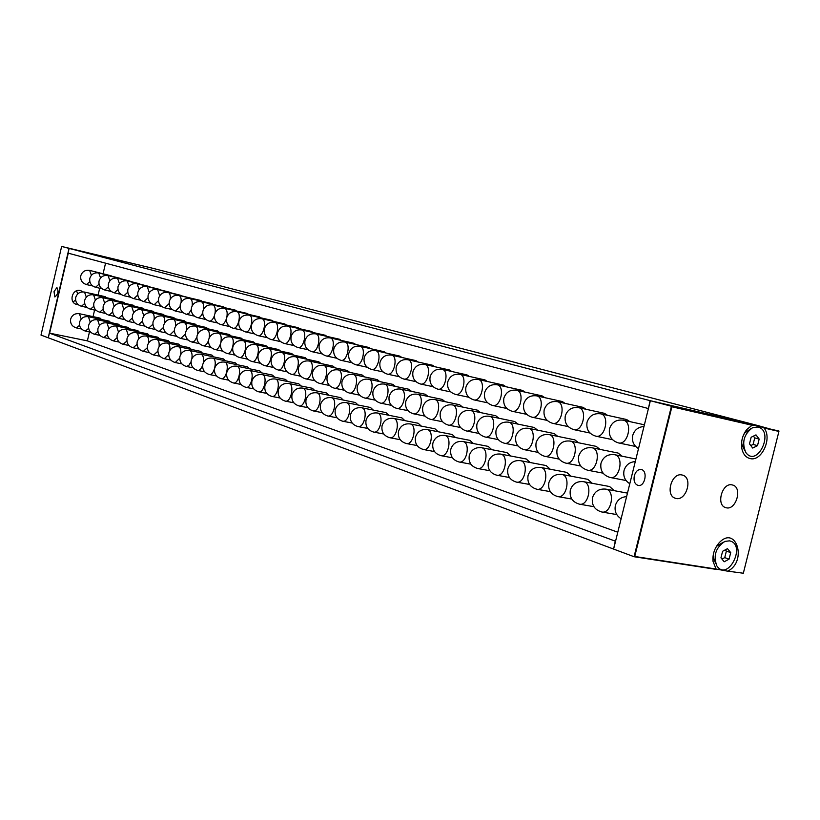 <?xml version="1.0" encoding="UTF-8"?>
<svg xmlns="http://www.w3.org/2000/svg" width="820" height="820" viewBox="0 0 820 820"><rect width="100%" height="100%" fill="white"/><g stroke="black" fill="none" stroke-linecap="round" stroke-linejoin="round"><path stroke-width="1.23" d="M634.321 475.784C633.45 480.961 634.711 484.169 638.124 485.43C645.022 487.141 648.189 470.475 641.148 469.511C637.97 469.296 635.684 471.387 634.321 475.784M681.973 474.975C671.508 472.258 664.948 495.741 675.454 498.273C686.043 502.065 693.453 477.711 682.506 475.108L681.973 474.975M54.017 291.664L54.868 296.973C58.005 294.37 58.691 291.233 56.918 287.553L54.017 291.664M61.643 246.451L69.044 248.388L48.206 337.779L41 335.083L61.643 246.451L153.166 268.386L69.126 248.48M114.175 306.208L112.258 300.571L133.332 305.245L134.613 306.342M732.106 484.897C722.143 482.303 715.747 505.263 725.772 507.631C735.847 511.229 743.022 487.459 732.598 485.02L732.106 484.897M728.211 570.904C747.471 560.921 735.96 524.544 719.12 542.819C714.517 548.139 712.477 554.289 713 561.28L716.044 569.029L634.731 556.472L671.898 406.781L752.032 425.242L746.794 429.516C742.561 435.03 740.89 441.232 741.762 448.099C742.889 453.931 745.657 457.416 750.054 458.564C761.688 461.865 772.543 438.064 764.025 428.009L778.918 431.443L743.33 573.231L726.745 571.007L743.33 573.231M716.044 569.029L726.745 571.007M715.747 563.606L713.287 557.241L713.236 554.863M715.737 547.627L717.008 546.018L723.363 542.153M671.898 406.781L671.426 406.248L634.065 556.729L634.731 556.472M778.918 431.443L757.567 425.477L650.362 400.724L613.606 549.082L634.065 556.729L716.803 569.48M322.219 412.644L313.24 410.902C319.329 412.562 323.111 393.62 316.848 392.831L340.7 397.649L343.283 400.068M309.253 361.015C303.841 360.38 300.253 362.635 298.47 367.77C297.721 373.407 300.058 377.097 305.501 378.83C311.415 380.521 315.362 361.856 309.253 361.015L332.899 366.089L335.072 367.862M143.828 315.936L141.778 309.632L163.293 314.378L164.676 315.567M603.059 473.15L587.612 470.198C596.98 472.576 601.572 449.114 591.999 447.771L618.116 453.06L622.165 456.217M583.43 481.668C576.87 481.053 572.493 483.861 570.32 490.083C569.326 497.391 572.36 502.086 579.432 504.167C588.822 506.391 593.003 482.857 583.43 481.668L609.629 486.537L614.272 490.688M612.468 439.643L595.791 436.168C605.139 438.71 610.152 415.32 600.578 413.813L626.613 419.522L629.852 421.623M578.602 407.642C571.94 406.833 567.501 409.59 565.277 415.924C564.303 422.915 567.163 427.486 573.877 429.649C582.928 432.13 587.868 409.098 578.602 407.642L604.494 413.341L607.599 415.351M571.776 499.052L557.784 496.582C566.886 498.765 571.048 475.6 561.772 474.452L587.827 479.331L592.265 483.308M570.177 441.078C563.617 440.36 559.24 443.128 557.057 449.36C556.083 456.443 559.004 461.035 565.82 463.136C574.902 465.473 579.453 442.38 570.177 441.078L596.15 446.357L600.025 449.401M559.168 459.108L544.716 456.299C553.51 458.585 558.02 435.851 549.031 434.59L574.861 439.868L578.572 442.779M540.78 467.451C534.394 466.836 530.15 469.563 528.039 475.631C527.076 482.683 529.997 487.213 536.813 489.232C545.628 491.375 549.769 468.579 540.78 467.451L566.681 472.34L570.935 476.164M568.239 426.605L552.629 423.325C561.403 425.744 566.292 403.071 557.293 401.667L583.051 407.345L586.023 409.272M536.639 395.865C530.181 395.076 525.876 397.751 523.724 403.901C522.781 410.666 525.548 415.094 532.036 417.195C540.534 419.553 545.361 397.228 536.639 395.865L562.253 401.523L565.103 403.389M529.546 484.456L516.477 482.109C525.015 484.2 529.146 461.762 520.413 460.666L546.171 465.565L550.251 469.245M528.521 428.296C522.145 427.589 517.902 430.274 515.78 436.342C514.837 443.189 517.666 447.628 524.246 449.678C532.774 451.902 537.254 429.516 528.521 428.296L554.207 433.565L557.764 436.373M517.933 445.906L504.392 443.241C512.664 445.424 517.102 423.376 508.625 422.187L534.168 427.456L537.582 430.151M500.671 454.085C494.46 453.48 490.329 456.125 488.269 462.029C487.346 468.845 490.175 473.232 496.746 475.2C505.028 477.25 509.138 455.151 500.671 454.085L526.276 458.985L530.181 462.521M526.696 414.346L512.049 411.25C520.3 413.546 525.066 391.56 516.61 390.238L542.071 395.886L544.798 397.669M497.166 384.785C490.893 384.006 486.711 386.62 484.61 392.595C483.708 399.145 486.393 403.44 492.666 405.48C500.671 407.724 505.376 386.056 497.166 384.785L522.473 390.402L525.097 392.124M489.837 470.731L477.599 468.486C485.645 470.506 489.714 448.735 481.494 447.699L506.944 452.599L510.706 456.002M489.325 416.263C483.123 415.576 478.993 418.179 476.932 424.083C476.03 430.715 478.757 435.02 485.122 437.009C493.158 439.141 497.545 417.421 489.325 416.263L514.704 421.521L517.984 424.114M479.126 433.472L466.416 430.951C474.216 433.032 478.562 411.63 470.577 410.512L495.803 415.76L498.949 418.261M462.88 441.498C456.842 440.893 452.814 443.466 450.815 449.216C449.924 455.817 452.65 460.071 459.015 461.978C466.816 463.946 470.875 442.503 462.88 441.498L488.177 446.387L491.785 449.678M487.592 402.804L473.837 399.873C481.617 402.066 486.27 380.716 478.285 379.486L503.449 385.082L505.96 386.732M459.948 374.33C453.839 373.582 449.78 376.113 447.74 381.925C446.869 388.28 449.473 392.452 455.561 394.43C463.105 396.583 467.697 375.529 459.948 374.33L484.958 379.916L487.367 381.505M452.435 457.785L440.955 455.654C448.54 457.58 452.558 436.445 444.799 435.471L469.942 440.36L473.406 443.528M452.363 404.926C446.336 404.25 442.318 406.781 440.309 412.532C439.438 418.948 442.082 423.13 448.253 425.067C455.817 427.107 460.133 406.013 452.363 404.926L477.445 410.164L480.458 412.573M442.533 421.736L430.592 419.348C437.952 421.347 442.216 400.549 434.672 399.494L459.589 404.721L462.49 407.038M427.23 429.608C421.336 429.014 417.421 431.515 415.473 437.132C414.612 443.517 417.257 447.648 423.407 449.503C430.777 451.4 434.774 430.561 427.23 429.608L452.209 434.497L455.541 437.562M450.723 391.919L437.788 389.141C445.127 391.242 449.667 370.496 442.123 369.328L466.98 374.894L469.296 376.421M424.801 364.469C418.856 363.731 414.899 366.191 412.921 371.86C412.081 378.02 414.612 382.069 420.516 384.006C427.65 386.056 432.13 365.597 424.801 364.469L449.503 370.005L451.728 371.481M417.134 445.557L406.351 443.528C413.516 445.383 417.482 424.852 410.143 423.919L434.969 428.798L438.177 431.75M417.472 394.215C411.589 393.549 407.673 396.019 405.726 401.615C404.875 407.847 407.448 411.896 413.434 413.782C420.578 415.74 424.801 395.24 417.472 394.215L442.226 399.422L445.024 401.667M407.97 410.656L396.736 408.38C403.696 410.297 407.878 390.084 400.734 389.08L425.334 394.276L428.03 396.439M393.528 418.384C387.778 417.79 383.955 420.229 382.058 425.703C381.228 431.894 383.801 435.902 389.766 437.716C396.736 439.54 400.672 419.286 393.528 418.384L418.19 423.263L421.275 426.113M415.904 381.628L403.727 379.004C410.656 381.013 415.084 360.831 407.95 359.744L432.499 365.248L434.641 366.673M391.56 355.142C385.769 354.414 381.915 356.813 379.988 362.327C379.178 368.323 381.638 372.26 387.378 374.135C394.123 376.103 398.51 356.198 391.56 355.142L415.945 360.626L418.015 361.999M383.76 433.995L373.633 432.068C380.408 433.852 384.313 413.874 377.364 412.993L401.861 417.862L404.834 420.619M384.457 384.088C378.717 383.432 374.904 385.83 373.008 391.294C372.188 397.341 374.689 401.287 380.5 403.122C387.265 404.998 391.406 385.051 384.457 384.088L408.903 389.264L411.496 391.355M375.273 400.16L364.695 398.007C371.276 399.842 375.375 380.172 368.61 379.229L392.893 384.385L395.394 386.404M361.63 407.755C356.013 407.161 352.282 409.539 350.437 414.879C349.627 420.896 352.128 424.791 357.93 426.564C364.521 428.317 368.395 408.606 361.63 407.755L385.964 412.614L388.834 415.279M382.971 371.901L371.481 369.41C378.04 371.327 382.366 351.688 375.611 350.663L399.832 356.116L401.831 357.448M360.072 346.296C354.424 345.589 350.663 347.926 348.797 353.297C348.008 359.129 350.406 362.963 355.993 364.797C362.389 366.673 366.663 347.301 360.072 346.296L384.149 351.729L386.066 353.02M352.169 423.038L342.637 421.203C349.053 422.925 352.897 403.481 346.306 402.651L370.486 407.489L373.254 410.072M353.184 374.494C347.588 373.848 343.867 376.185 342.012 381.505C341.222 387.388 343.662 391.222 349.31 393.016C355.716 394.82 359.775 375.406 353.184 374.494L377.313 379.629L379.721 381.587M344.297 390.217L334.324 388.167C340.566 389.93 344.584 370.773 338.168 369.881L362.122 374.996L364.449 376.892M331.393 397.669C325.899 397.095 322.25 399.412 320.456 404.619C319.667 410.461 322.106 414.254 327.744 415.986C333.996 417.677 337.809 398.489 331.393 397.669L355.398 402.507L358.073 405.008M351.78 362.676L340.915 360.308C347.137 362.143 351.36 343.016 344.943 342.053L368.856 347.454L370.712 348.705M330.214 337.912C324.689 337.215 321.02 339.49 319.205 344.738C318.437 350.406 320.784 354.148 326.227 355.941C332.284 357.735 336.466 338.855 330.214 337.912L353.963 343.293L355.757 344.492M323.521 365.392C318.047 364.756 314.419 367.032 312.615 372.229C311.846 377.948 314.224 381.689 319.728 383.442C325.806 385.164 329.784 366.253 323.521 365.392L347.332 370.486L349.576 372.321M302.683 388.106C297.311 387.532 293.744 389.787 291.992 394.881C291.233 400.57 293.601 404.25 299.095 405.951C305.03 407.571 308.781 388.875 302.683 388.106L326.37 392.913L328.861 395.26M322.178 353.922L311.907 351.678C317.822 353.44 321.942 334.796 315.843 333.883L339.439 339.234L341.171 340.392M301.842 329.958C296.45 329.271 292.863 331.485 291.09 336.6C290.352 342.135 292.637 345.773 297.947 347.516C303.707 349.248 307.787 330.839 301.842 329.958L325.284 335.267L326.954 336.405M293.785 402.784L285.309 401.123C291.09 402.712 294.81 384.252 288.865 383.504L312.399 388.29L314.798 390.566M295.343 356.741C289.993 356.116 286.446 358.34 284.683 363.414C283.945 368.979 286.262 372.618 291.623 374.34C297.404 376.001 301.299 357.561 295.343 356.741L318.837 361.804L320.928 363.516M287 371.808L278.103 369.953C283.73 371.583 287.584 353.379 281.783 352.579L305.112 357.612L307.131 359.283M275.387 379.014C270.128 378.44 266.643 380.644 264.932 385.615C264.194 391.15 266.51 394.748 271.871 396.408C277.508 397.977 281.188 379.742 275.387 379.014L298.757 383.791L301.083 385.994M288.179 326.124C282.849 325.438 279.312 327.631 277.56 332.684C276.832 338.147 279.087 341.735 284.335 343.467C289.952 345.159 293.98 326.975 288.179 326.124L311.467 331.413L313.086 332.5M274.864 322.383C269.585 321.707 266.08 323.869 264.347 328.861C263.64 334.252 265.875 337.799 271.061 339.511C276.535 341.171 280.522 323.213 274.864 322.383L297.988 327.641L299.546 328.697M266.756 393.395L258.751 391.816C264.255 393.344 267.904 375.345 262.236 374.637L285.452 379.393L287.707 381.526M268.55 348.52C263.312 347.905 259.837 350.068 258.115 355.029C257.398 360.452 259.663 364.008 264.901 365.679C270.395 367.278 274.208 349.299 268.55 348.52L291.715 353.533L293.673 355.152M260.452 363.27L252.027 361.507C257.377 363.075 261.16 345.312 255.635 344.564L278.646 349.545L280.542 351.114M249.413 370.353C244.268 369.789 240.854 371.942 239.173 376.8C238.466 382.202 240.731 385.707 245.959 387.327C251.32 388.834 254.938 371.05 249.413 370.353L272.465 375.099L274.649 377.179M267.32 337.686L258.105 335.657C263.445 337.286 267.382 319.544 261.857 318.734L284.827 323.962L286.344 324.997M249.167 315.167C244.001 314.501 240.578 316.612 238.886 321.502C238.2 326.749 240.383 330.214 245.457 331.895C250.664 333.484 254.559 315.956 249.167 315.167L271.984 320.374L273.449 321.368M241.029 384.457L233.464 382.95C238.702 384.426 242.289 366.858 236.888 366.181L259.786 370.906L261.898 372.926M243.027 340.689C237.892 340.085 234.499 342.196 232.818 347.044C232.121 352.333 234.335 355.798 239.45 357.438C244.678 358.976 248.419 341.428 243.027 340.689L265.885 345.661L267.72 347.178M235.166 355.142L227.181 353.461C232.285 354.968 235.986 337.625 230.717 336.917L253.421 341.858L255.194 343.334M224.659 362.112C219.616 361.548 216.275 363.649 214.635 368.405C213.948 373.664 216.162 377.087 221.267 378.676C226.371 380.131 229.938 362.768 224.659 362.112L247.404 366.817L249.444 368.774M241.849 330.152L233.105 328.215C238.2 329.784 242.043 312.461 236.775 311.692L259.438 316.868L260.862 317.832M226.843 317.155C227.632 312.246 226.914 309.284 224.67 308.289L247.189 313.435L248.562 314.378M216.511 375.939L209.346 374.504C214.338 375.929 217.864 358.77 212.718 358.135L235.309 362.819L237.287 364.726M220.857 342.381C221.718 337.307 221 334.263 218.694 333.228L241.244 338.147L242.966 339.582M209.161 338.045C209.817 333.33 209.079 330.521 206.947 329.619L229.344 334.519L231.014 335.913M203.278 362.942C203.995 358.073 203.247 355.173 201.043 354.24L223.481 358.914L225.397 360.759M215.055 313.137C215.66 308.566 214.922 305.85 212.851 304.968L235.207 310.093L236.539 311.005M203.493 309.396C203.985 305.081 203.247 302.529 201.289 301.729L223.501 306.813L224.793 307.705M191.87 358.637C192.464 354.025 191.716 351.288 189.645 350.447L211.929 355.091L213.784 356.895M197.681 334.027C198.214 329.568 197.476 326.924 195.467 326.104L217.71 330.972L219.329 332.325M186.437 330.183C186.888 325.919 186.16 323.418 184.244 322.66L206.343 327.498L207.911 328.82M180.707 354.506C181.199 350.109 180.461 347.516 178.493 346.727L200.633 351.36L202.427 353.112M192.177 305.829C192.577 301.719 191.849 299.29 189.994 298.562L212.062 303.615L213.313 304.486M181.107 302.385C181.435 298.449 180.718 296.143 178.955 295.456L200.869 300.489L202.079 301.329M169.781 350.519C170.201 346.296 169.474 343.826 167.598 343.098L189.584 347.711L191.326 349.412M175.439 326.462C175.818 322.393 175.09 319.995 173.276 319.287L195.221 324.115L196.738 325.396M164.676 322.854C164.994 318.949 164.287 316.663 162.544 315.997L184.346 320.794L185.822 322.045M159.08 346.645C159.439 342.596 158.732 340.228 156.938 339.541L178.77 344.133L180.472 345.794M170.273 299.044C170.55 295.272 169.842 293.068 168.161 292.422L191.101 298.244M159.664 295.794L157.594 289.46L180.359 295.231M148.615 342.883C148.922 338.988 148.225 336.712 146.513 336.067L168.202 340.638L169.842 342.258M154.139 319.349C154.406 315.597 153.709 313.404 152.048 312.779L173.707 317.555L175.131 318.765M86.315 297.147L84.521 292.063L105.185 296.666L106.364 297.68M91.409 275.264L89.636 270.385L111.212 275.827M81.231 319.011L79.417 313.722L100.112 318.139L101.465 319.503M100.563 277.99L98.748 272.947L120.478 278.421M90.272 322.188L88.416 316.715L109.244 321.163L110.638 322.557M95.417 300.099L93.582 294.841L114.38 299.464L115.589 300.51M109.911 280.778L108.045 275.551L129.95 281.086M99.497 325.427L97.6 319.779L118.572 324.238L119.997 325.663M104.693 303.113L102.818 297.68L123.758 302.324L125.009 303.4M108.906 328.758L106.979 322.895L128.084 327.385L129.55 328.851M119.443 283.638L117.547 278.216L139.615 283.792M129.181 286.569L127.243 280.942L149.476 286.559M118.521 332.161L116.542 326.083L137.801 330.593L139.308 332.09M123.851 309.376L121.893 303.523L143.111 308.228L144.422 309.355M133.732 312.615L131.733 306.547L153.094 311.272L154.447 312.42M128.34 335.646L126.321 329.343L147.723 333.873L149.271 335.411M139.123 289.562L137.145 283.72L159.551 289.388M149.291 292.637L147.262 286.559L169.842 292.279M138.375 339.213C138.641 335.462 137.955 333.279 136.304 332.674L157.85 337.225L159.449 338.793M617.788 532.211L87.371 340.864L89.472 331.905M93.049 316.633L94.587 310.073M98.093 295.077L99.702 288.209M103.135 273.511L105.554 263.169M615.543 541.241L49.395 333.115L87.371 340.864M648.159 408.483L68.039 253.124L69.146 248.409L153.258 268.406L757.301 425.406L650.096 400.652L648.425 408.544M615.277 541.2L613.616 549.021M613.35 548.98L48.298 337.809L49.395 333.115M69.146 248.409L650.096 400.652M49.62 333.156L68.265 253.185M78.218 304.691L76.506 304.415C68.162 302.211 72.549 287.871 80.719 290.649L83.015 291.879M779 431.053L671.426 406.248L650.362 400.724M752.965 425.047L752.032 425.242M764.025 428.009L762.754 427.302M76.557 290.823L77.736 293.919M75.614 300.181L73.052 301.832M759.166 439.069L755.989 434.877L751.14 437.265L749.49 443.866L752.688 448.048L757.516 445.639L759.166 439.069L754.738 437.88L753.416 436.148M757.957 427.015C774.838 431.043 757.229 468.322 745.851 452.537C741.557 442.523 743.801 434.241 752.596 427.681L757.957 427.015M750.792 445.578L753.098 444.43L754.738 437.88M757.516 445.639L753.098 444.43M730.712 552.608L727.483 548.672L722.594 551.286L720.954 557.846L724.203 561.772L729.072 559.148L730.712 552.608L726.376 551.101L725.331 549.82M729.441 540.851C747.071 544.203 727.77 582.528 716.813 565.831C713.082 555.591 715.778 547.452 724.921 541.395L729.441 540.851M721.989 559.107L724.747 557.62L726.376 551.101M729.072 559.148L724.747 557.62M744.755 450.58L741.844 444.184L741.68 441.662M743.525 434.918L744.898 432.888L750.802 428.716M167.598 343.098C162.79 342.555 159.623 344.533 158.065 349.043C157.43 353.984 159.521 357.223 164.349 358.729L168.653 354.66M115.118 316.51L109.08 315.208L112.658 312.071M136.304 332.674C131.641 332.131 128.555 334.047 127.049 338.424C126.434 343.201 128.463 346.327 133.148 347.793L136.981 344.359M151.054 303.267L143.889 301.657L147.979 297.855M137.145 283.72C132.471 283.105 129.375 284.991 127.869 289.368C127.264 294.052 129.242 297.147 133.814 298.664L137.76 295.036M128.986 345.497L123.184 344.308L126.895 341.038M131.733 306.547C127.079 305.973 124.004 307.859 122.508 312.205C121.903 316.92 123.902 320.005 128.494 321.491L132.317 318.058M124.876 319.646L118.685 318.324L122.385 315.034M116.542 326.083C111.961 325.55 108.927 327.426 107.461 331.71C106.856 336.385 108.855 339.449 113.437 340.894L117.014 337.779M130.769 297.26L123.943 295.723L127.756 292.258M117.547 278.216C112.955 277.611 109.921 279.456 108.445 283.74C107.861 288.322 109.808 291.366 114.277 292.853L117.967 289.532M109.408 338.691L103.894 337.543L107.348 334.58M105.575 313.435L99.681 312.164L103.135 309.16M97.6 319.779C93.09 319.246 90.118 321.081 88.673 325.284C88.099 329.855 90.056 332.848 94.546 334.273L97.887 331.444M111.335 291.5L104.816 290.034L108.383 286.856M93.582 294.841C89.093 294.277 86.131 296.092 84.696 300.274C84.122 304.773 86.049 307.746 90.466 309.181L93.808 306.301M90.641 332.151L85.393 331.065L88.621 328.359M98.748 272.947C94.238 272.353 91.266 274.146 89.821 278.349C89.247 282.838 91.153 285.811 95.55 287.277L99.005 284.232M81.539 328.984L76.424 327.918L79.54 325.325M89.636 270.385C85.167 269.79 82.215 271.574 80.79 275.735C80.216 280.184 82.113 283.125 86.469 284.571L89.821 281.649M87.063 307.469L81.446 306.26L84.675 303.502M152.048 312.779C147.313 312.194 144.176 314.132 142.649 318.57C142.024 323.377 144.064 326.544 148.748 328.061L152.858 324.248M149.424 352.61L143.315 351.36L147.303 347.741M157.594 289.46C152.827 288.845 149.681 290.762 148.133 295.231C147.518 300.017 149.537 303.185 154.191 304.732L158.424 300.725M172.231 309.54L164.717 307.859L169.104 303.646M156.938 339.541C152.182 338.998 149.035 340.966 147.498 345.425C146.872 350.314 148.943 353.512 153.719 355.009L157.86 351.175M166.05 332.91L159.213 331.444L163.477 327.426M173.276 319.287C168.448 318.703 165.25 320.681 163.682 325.212C163.047 330.132 165.127 333.371 169.914 334.909L174.342 330.655M178.955 295.456C174.096 294.831 170.888 296.799 169.309 301.36C168.674 306.26 170.734 309.488 175.48 311.067L180.041 306.608M194.381 316.1L186.488 314.337L189 313.301L191.224 309.601M178.493 346.727C173.645 346.183 170.437 348.182 168.869 352.743C168.223 357.745 170.334 361.015 175.224 362.542L179.703 358.196M188.036 339.982L180.851 338.455L185.463 333.924M195.467 326.104C190.537 325.509 187.278 327.529 185.679 332.161C185.023 337.194 187.144 340.505 192.034 342.073L194.607 340.997L196.851 337.215M193.12 367.811L186.335 366.437L188.836 365.392L191.019 361.774M201.289 301.729C196.339 301.083 193.059 303.103 191.449 307.766C190.793 312.779 192.885 316.089 197.743 317.688C199.619 317.863 201.269 316.171 202.683 312.625M217.566 322.967L209.254 321.122C211.273 321.276 212.995 319.452 214.42 315.638M201.043 354.24C196.103 353.686 192.833 355.736 191.224 360.39C190.558 365.525 192.72 368.867 197.712 370.425C199.608 370.568 201.248 368.877 202.622 365.341M211.047 347.383L203.483 345.784C205.43 345.937 207.111 344.174 208.516 340.505M218.694 333.228C213.671 332.623 210.34 334.693 208.7 339.429C208.024 344.584 210.186 347.967 215.188 349.576C217.331 349.709 219.114 347.731 220.518 343.662M224.67 308.289C219.616 307.643 216.265 309.704 214.614 314.47C213.938 319.605 216.08 322.988 221.041 324.628C223.245 324.761 225.059 322.721 226.494 318.519M610.101 477.476C619.776 479.915 624.409 456.063 614.518 454.68C607.753 453.962 603.243 456.801 600.988 463.218C599.973 470.557 603.018 475.303 610.101 477.476L626.091 480.52M601.788 511.987C611.484 514.263 615.666 490.339 605.785 489.12C599.123 488.505 594.695 491.354 592.481 497.668C591.466 505.11 594.572 509.886 601.788 511.987L616.763 514.581M618.423 442.902C628.079 445.516 633.153 421.736 623.272 420.188C616.394 419.358 611.812 422.197 609.506 428.716C608.501 435.943 611.474 440.678 618.423 442.902L635.664 446.48M145.007 326.135L138.518 324.74L142.475 321.122M713.287 557.241L713 561.28M717.008 546.018L719.12 542.819M314.921 380.777L305.501 378.83M280.102 398.028L271.871 396.408M139.092 349.012L133.148 347.793M147.262 286.559C142.536 285.944 139.421 287.84 137.893 292.268C137.278 297.004 139.277 300.13 143.889 301.657M140.804 300.233L133.814 298.664M126.321 329.343C121.698 328.81 118.633 330.706 117.147 335.031C116.542 339.757 118.562 342.852 123.184 344.308M134.828 322.854L128.494 321.491M121.893 303.523C117.28 302.959 114.236 304.825 112.75 309.13C112.155 313.783 114.134 316.848 118.685 318.324M119.095 342.053L113.437 340.894M127.243 280.942C122.61 280.337 119.546 282.193 118.049 286.529C117.455 291.161 119.423 294.226 123.943 295.723M120.95 294.349L114.277 292.853M106.979 322.895C102.428 322.373 99.425 324.228 97.969 328.461C97.385 333.084 99.353 336.118 103.894 337.543M112.258 300.571C107.686 300.007 104.673 301.852 103.207 306.116C102.613 310.718 104.581 313.752 109.08 315.208M102.818 297.68C98.297 297.117 95.304 298.941 93.849 303.164C93.275 307.715 95.212 310.718 99.681 312.164M99.927 335.39L94.546 334.273M108.045 275.551C103.504 274.956 100.501 276.781 99.035 281.024C98.451 285.555 100.388 288.558 104.816 290.034M96.217 310.421L90.466 309.181M88.416 316.715C83.948 316.192 81.006 318.006 79.571 322.168C78.997 326.688 80.944 329.66 85.393 331.065M101.916 288.712L95.55 287.277M79.417 313.722C74.989 313.199 72.068 314.993 70.653 319.113C70.089 323.592 72.016 326.524 76.424 327.918M92.691 285.975L86.469 284.571M84.521 292.063C80.073 291.51 77.141 293.293 75.717 297.434C75.153 301.893 77.059 304.835 81.446 306.26M155.41 329.486L148.748 328.061M146.513 336.067C141.798 335.534 138.683 337.471 137.165 341.878C136.54 346.716 138.59 349.873 143.315 351.36M161.53 306.372L154.191 304.732M168.161 292.422C163.344 291.797 160.166 293.744 158.608 298.265C157.983 303.103 160.013 306.301 164.717 307.859M159.982 356.28L153.719 355.009M162.544 315.997C157.758 315.413 154.601 317.371 153.053 321.85C152.417 326.719 154.478 329.917 159.213 331.444M176.915 336.405L169.914 334.909M170.785 360.041L164.349 358.729M183.188 312.779L175.48 311.067M189.994 298.562C185.095 297.926 181.845 299.915 180.256 304.527C179.611 309.478 181.681 312.748 186.488 314.337M181.825 363.875L175.224 362.542M184.244 322.66C179.365 322.065 176.136 324.064 174.558 328.646C173.912 333.627 176.013 336.897 180.851 338.455M199.414 343.641L192.034 342.073M189.645 350.447C184.746 349.894 181.507 351.923 179.918 356.526C179.262 361.589 181.404 364.89 186.335 366.437M205.84 319.492L197.743 317.688M212.851 304.968C207.849 304.322 204.528 306.362 202.899 311.077C202.232 316.151 204.354 319.492 209.254 321.122M204.682 371.829L197.712 370.425M206.947 329.619C201.976 329.025 198.676 331.065 197.056 335.749C196.39 340.853 198.532 344.195 203.483 345.784M222.968 351.216L215.188 349.576M212.718 358.135C207.726 357.571 204.416 359.652 202.796 364.357C202.12 369.543 204.303 372.926 209.346 374.504M229.559 326.514L221.041 324.628M236.775 311.692C231.671 311.036 228.278 313.117 226.607 317.945C225.92 323.131 228.093 326.555 233.105 328.215M228.626 380.152L221.267 378.676M230.717 336.917C225.643 336.303 222.271 338.404 220.621 343.19C219.934 348.418 222.117 351.841 227.181 353.461M247.65 359.16L239.45 357.438M236.888 366.181C231.793 365.628 228.421 367.749 226.761 372.557C226.064 377.876 228.298 381.341 233.464 382.95M254.425 333.873L245.457 331.895M261.857 318.734C256.639 318.058 253.175 320.2 251.463 325.14C250.766 330.46 252.97 333.965 258.105 335.657M253.739 388.875L245.959 387.327M255.635 344.564C250.448 343.949 247.015 346.091 245.323 350.991C244.616 356.341 246.851 359.847 252.027 361.507M273.562 367.493L264.901 365.679M262.236 374.637C257.039 374.063 253.595 376.236 251.894 381.156C251.176 386.62 253.462 390.176 258.751 391.816M280.522 341.602L271.061 339.511M294.062 345.599L284.335 343.467M281.783 352.579C276.483 351.954 272.978 354.158 271.236 359.17C270.508 364.664 272.793 368.262 278.103 369.953M300.786 376.236L291.623 374.34M288.865 383.504C283.556 382.93 280.03 385.164 278.287 390.187C277.549 395.804 279.886 399.442 285.309 401.123M307.941 349.709L297.947 347.516M315.843 333.883C310.39 333.197 306.762 335.441 304.968 340.618C304.22 346.214 306.526 349.904 311.907 351.678M307.828 407.653L299.095 405.951M329.414 385.441L319.728 383.442M316.848 392.831C311.426 392.247 307.818 394.533 306.034 399.688C305.265 405.449 307.674 409.19 313.24 410.902M336.784 358.237L326.227 355.941M344.943 342.053C339.367 341.345 335.646 343.652 333.801 348.961C333.033 354.711 335.401 358.494 340.915 360.308M336.999 417.78L327.744 415.986M338.168 369.881C332.623 369.236 328.943 371.552 327.129 376.81C326.35 382.612 328.748 386.394 334.324 388.167M359.58 395.127L349.31 393.016M346.306 402.651C340.761 402.066 337.071 404.404 335.247 409.682C334.457 415.607 336.917 419.45 342.637 421.203M367.165 367.227L355.993 364.797M375.611 350.663C369.892 349.945 366.079 352.303 364.183 357.756C363.383 363.66 365.812 367.544 371.481 369.41M367.76 428.44L357.93 426.564M368.61 379.229C362.942 378.573 359.18 380.941 357.305 386.333C356.505 392.298 358.965 396.183 364.695 398.007M391.396 405.336L380.5 403.122M377.364 412.993C371.685 412.409 367.903 414.817 366.038 420.219C365.218 426.318 367.749 430.274 373.633 432.068M399.217 376.698L387.378 374.135M407.95 359.744C402.087 359.006 398.182 361.435 396.234 367.022C395.404 373.1 397.905 377.097 403.727 379.004M400.211 439.694L389.766 437.716M400.734 389.08C394.933 388.424 391.068 390.853 389.141 396.388C388.311 402.517 390.843 406.515 396.736 408.38M425.006 416.119L413.434 413.782M410.143 423.919C404.321 423.325 400.457 425.795 398.53 431.34C397.69 437.624 400.293 441.693 406.351 443.528M433.073 386.702L420.516 384.006M442.123 369.328C436.107 368.59 432.089 371.081 430.09 376.821C429.229 383.083 431.802 387.183 437.788 389.141M434.528 451.584L423.407 449.503M434.672 399.494C428.716 398.827 424.75 401.318 422.771 406.997C421.91 413.321 424.524 417.431 430.592 419.348M460.563 427.517L448.253 425.067M444.799 435.471C438.833 434.866 434.866 437.408 432.888 443.087C432.017 449.575 434.702 453.767 440.955 455.654M468.896 397.28L455.561 394.43M478.285 379.486C472.094 378.717 467.974 381.29 465.914 387.183C465.022 393.631 467.666 397.864 473.837 399.873M470.864 464.161L459.015 461.978M470.577 410.512C464.458 409.826 460.389 412.398 458.359 418.22C457.468 424.75 460.153 428.983 466.416 430.951M498.242 439.592L485.122 437.009M481.494 447.699C475.374 447.095 471.295 449.698 469.265 455.53C468.363 462.234 471.141 466.549 477.599 468.486M506.852 408.493L492.666 405.48M516.61 390.238C510.245 389.459 506.001 392.103 503.869 398.161C502.957 404.813 505.684 409.18 512.049 411.25M509.394 477.486L496.746 475.2M508.625 422.187C502.342 421.49 498.16 424.135 496.069 430.121C495.147 436.855 497.924 441.232 504.392 443.241M538.238 452.404L524.246 449.678M520.413 460.666C514.13 460.061 509.937 462.746 507.857 468.732C506.914 475.661 509.784 480.12 516.477 482.109M547.145 420.383L532.036 417.195M557.293 401.667C550.743 400.867 546.366 403.583 544.172 409.826C543.219 416.693 546.038 421.193 552.629 423.325M550.333 491.641L536.813 489.232M549.031 434.59C542.563 433.882 538.248 436.599 536.095 442.749C535.142 449.708 538.012 454.229 544.716 456.299M580.765 466.016L565.82 463.136M561.772 474.452C555.304 473.837 550.989 476.594 548.846 482.744C547.873 489.919 550.845 494.532 557.784 496.582M590 433.021L573.877 429.649M600.578 413.813C593.813 412.993 589.303 415.801 587.038 422.218C586.044 429.321 588.965 433.975 595.791 436.168M593.905 506.688L579.432 504.167M591.999 447.771C585.336 447.054 580.888 449.852 578.674 456.186C577.68 463.382 580.662 468.056 587.612 470.198M635.93 458.995L614.518 454.68M627.474 493.117L605.785 489.12M644.397 424.801L623.272 420.188M643.977 426.492C638.216 426.953 634.465 429.936 632.722 435.43C631.666 441.129 633.593 445.526 638.493 448.642M626.603 496.633C620.873 497.063 617.132 500.026 615.379 505.489C614.303 511.198 616.22 515.616 621.119 518.752M635.285 461.588C629.534 462.039 625.793 465.012 624.04 470.495C622.985 476.184 624.901 480.602 629.801 483.728M141.778 309.632C137.083 309.048 133.978 310.964 132.471 315.351C131.856 320.118 133.875 323.244 138.518 324.74M741.844 444.184L741.762 448.099M744.898 432.888L746.794 429.516"/></g></svg>
